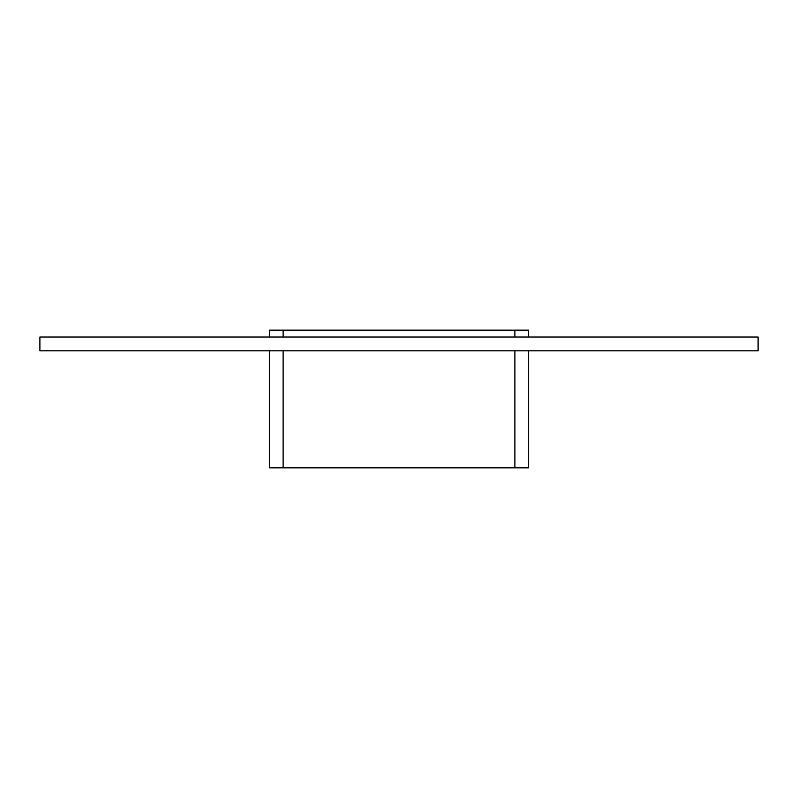 <?xml version="1.0" encoding="UTF-8"?>
<svg xmlns="http://www.w3.org/2000/svg" width="798" height="798" viewBox="0 0 798 798"><rect width="100%" height="100%" fill="white"/><g stroke="black" fill="none" stroke-linecap="round" stroke-linejoin="round"><path stroke-width="1.2" d="M758.1 350.811L39.9 350.811L39.9 337.045L758.1 337.045L758.1 350.811M528.645 337.045L528.645 330.163L514.88 330.163L514.88 337.045M514.88 350.811L514.88 467.837L528.645 467.837L528.645 350.811M283.12 337.045L283.12 330.163L514.88 330.163M514.88 467.837L283.12 467.837L283.12 350.811M283.12 330.163L269.355 330.163L269.355 337.045M269.355 350.811L269.355 467.837L283.12 467.837"/></g></svg>
